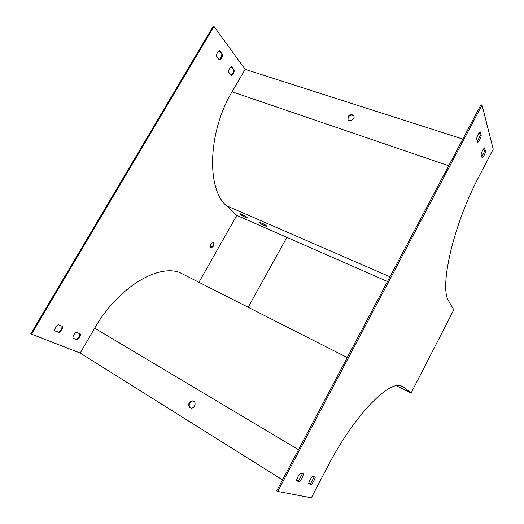 <?xml version="1.0" encoding="UTF-8"?>
<svg xmlns="http://www.w3.org/2000/svg" width="524" height="524" viewBox="0 0 524 524"><rect width="100%" height="100%" fill="white"/><g stroke="black" fill="none" stroke-linecap="round" stroke-linejoin="round"><path stroke-width="0.79" d="M411.019 393.177L453.804 309.795L448.885 301.372C439.06 288.586 452.671 226.093 478.988 176.523L493.228 149.235L482.054 105.075L277.753 491.447L311.348 497.8L327.474 466.891C353.353 416.803 387.301 381.636 400.526 385.697L404.495 387.57L411.019 393.177L396.439 385.749M193.448 401.109C191.915 400.814 190.657 401.436 189.688 402.982C188.758 405.078 189.085 406.709 190.671 407.882L190.854 407.98M187.31 276.39L179.778 272.565C157.907 263.906 117.88 287.44 94.667 328.162L80.192 353.065L282.508 479.886M190.101 407.659L190.186 407.711C193.605 409.853 197.181 403.041 193.618 401.194C191.895 400.441 190.422 400.978 189.203 402.805C188.286 404.849 188.581 406.467 190.101 407.659M198.93 282.285L236.796 215.39L387.459 281.499M302.42 473.676L298.444 481.019L296.486 480.554M314.243 476.814L310.444 483.868L308.702 483.456M483.829 148.574L484.556 151.194L481.877 156.99M479.394 132.507L480.2 135.415L477.416 141.441M482.054 105.075L480.966 104.754L276.738 490.798L277.753 491.447M462.823 139.043L245.114 69.338L213.962 26.416L213.229 26.2L30.772 333.847L80.192 353.065M265.681 225.196L260.847 222.746M246.208 216.694L241.603 214.349M347.988 119.662L348.211 117.186C350.084 114.887 351.984 114.54 353.91 116.151M299.427 481.628L296.427 480.914C296.997 478.13 298.353 475.543 300.507 473.165L303.462 473.951C302.892 476.702 301.549 479.257 299.427 481.628L298.444 481.019M311.4 484.458L308.636 483.803C309.206 481.137 310.503 478.654 312.533 476.362L315.252 477.082C314.682 479.715 313.398 482.172 311.4 484.458L310.444 483.868M482.165 158.006L481.137 154.416C482.008 151.266 483.154 149.085 484.562 147.873L485.558 151.521C484.693 154.626 483.567 156.787 482.165 158.006M477.711 142.463L476.598 138.585C477.495 135.277 478.687 133.017 480.167 131.799L481.242 135.742C480.351 138.998 479.178 141.244 477.711 142.463M266.513 226.447L261.849 224.41C259.917 223.172 259.151 222.431 259.557 222.202L264.286 224.239C266.212 225.484 266.971 226.211 266.559 226.44L266.67 226.165M247.132 217.971L242.605 215.993C240.647 214.742 239.861 213.995 240.254 213.759L244.806 215.744C246.765 217.002 247.544 217.742 247.151 217.971L247.269 217.735M245.114 69.338L232.067 91.785C207.53 132.657 206.725 189.688 226.545 205.768L236.796 215.39M347.929 116.695L347.949 119.61C349.881 122.655 355.861 118.581 353.667 115.706C351.748 114.042 349.836 114.37 347.929 116.695M213.111 242.343C213.792 244.721 212.993 246.404 210.727 247.393M62.087 326.249C61.983 328.718 60.791 330.709 58.492 332.216L54.699 330.664M79.825 333.749C79.7 336.126 78.554 338.052 76.38 339.526L72.869 338.091M231.215 66.745L233.658 70C233.409 72.43 232.505 74.139 230.953 75.142M219.248 50.789L221.875 54.293C221.632 56.828 220.696 58.59 219.071 59.592M213.635 242.547C214.427 245.101 213.589 246.804 211.139 247.649L210.831 247.492C210.032 244.95 210.858 243.241 213.32 242.383L213.635 242.547M58.334 324.664C55.95 326.216 54.745 328.266 54.712 330.808L59.147 332.622C61.498 331.063 62.697 329.033 62.736 326.524L58.334 324.664M76.353 332.275C74.1 333.801 72.941 335.786 72.875 338.229L77.021 339.919C79.248 338.399 80.401 336.428 80.467 334.017L76.353 332.275M231.621 66.574C229.853 67.393 228.811 69.175 228.497 71.926L231.261 75.535C233.01 74.716 234.045 72.941 234.359 70.223L231.621 66.574M219.674 50.625C217.814 51.431 216.733 53.265 216.425 56.134L219.373 59.985C221.213 59.173 222.281 57.352 222.589 54.516L219.674 50.625M213.962 26.416L31.44 334.273M222.589 54.516L221.875 54.293M481.242 135.742L480.2 135.415M234.359 70.223L233.658 70M485.558 151.521L484.556 151.194M77.021 339.919L76.38 339.526M59.147 332.622L58.492 332.216M248.166 307.267L286.87 237.359M242.605 215.993L242.998 215.292M261.849 224.41L262.242 223.696M94.667 328.162L298.477 449.697M404.495 387.57L401.004 385.795M226.545 205.768L389.948 276.796M232.067 91.785L448.688 165.761M179.778 272.565L347.229 357.538M353.667 115.706L353.883 116.099M190.186 407.711L190.671 407.882"/></g></svg>
